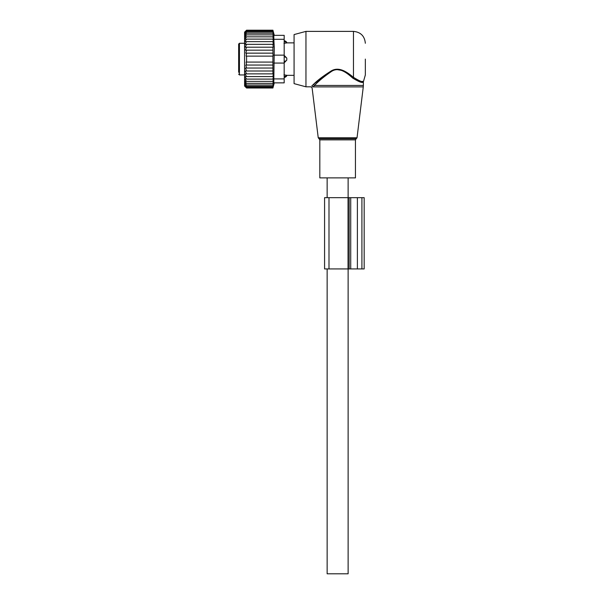 <?xml version="1.0" encoding="UTF-8"?>
<svg xmlns="http://www.w3.org/2000/svg" width="604" height="604" viewBox="0 0 604 604"><rect width="100%" height="100%" fill="white"/><g stroke="black" fill="none" stroke-linecap="round" stroke-linejoin="round"><path stroke-width="0.91" d="M329.089 177.878L319.818 177.878L319.818 139.871L355.446 139.871L355.446 177.878L329.089 177.878M365.344 59.101L365.344 74.941L365.344 59.101M305.956 86.817L305.956 31.385L294.08 34.571L294.08 83.631L305.956 86.817L310.924 86.817L312.102 87.859L318.233 137.772L357.032 137.772L363.276 86.9L312.978 86.9C311.815 88.176 311.815 88.176 312.978 86.9L314.533 85.451C318.444 81.193 324.167 76.474 331.709 71.302C339.539 66.38 347.7 73.673 352.774 78.112C359.229 82.069 362.762 83.314 363.366 81.857C362.898 83.337 359.365 82.091 352.774 78.112L353.468 77.327L353.989 77.773M362.121 81.419L362.823 81.389M305.956 31.385L353.468 31.385L353.468 77.327C359.614 81.185 362.974 82.484 363.548 81.223C363.102 82.506 359.742 81.208 353.468 77.327C348.168 73.069 339.629 66.078 331.437 70.804C323.548 75.764 317.561 80.287 313.468 84.371L311.845 85.896L313.468 84.371L314.533 85.451L363.366 85.451L363.276 86.9M350.539 75.062L343.804 70.789L335.65 69.362M331.513 70.766L313.71 84.16M311.845 85.896C310.622 87.119 310.622 87.119 311.845 85.896L312.978 86.9M272.91 47.21L273.031 56.134L246.568 56.134L246.568 62.076L246.107 62.076L246.568 65.058L245.798 65.058L246.568 68.033L245.481 68.033L246.568 70.993L245.216 70.993L246.568 73.862L245.013 73.862L246.568 76.58L244.884 76.58L246.568 79.109L244.862 79.018L246.568 81.374L244.862 81.019L246.568 83.344L244.862 82.718L246.568 84.99L244.862 84.115L246.568 86.296L244.862 85.172L246.568 87.24L244.862 85.889L246.568 87.814L244.862 86.251L246.568 88.003L244.59 86.025L244.59 32.178L246.568 30.2L244.862 31.959L246.568 30.389L244.862 32.314L246.568 30.963L244.862 33.031L246.568 31.906L244.862 34.088L246.568 33.212L244.862 35.485L246.568 34.866L244.862 37.191L246.568 36.836L244.862 39.184L246.568 39.101L244.884 41.631L246.568 41.631L245.013 44.349L272.91 44.349L273.265 47.21L245.216 47.21L246.568 44.349M272.91 44.349L273.325 44.349L272.91 41.631L244.884 41.631M272.91 41.631L273.363 41.631L272.91 39.101L246.568 39.101M272.91 39.101L273.363 39.184L272.91 36.836L246.568 36.836M272.91 36.836L273.363 37.191L272.91 34.866L246.568 34.866M272.91 34.866L273.363 35.485L272.91 33.212L246.568 33.212M272.91 33.212L273.363 34.088L272.91 31.906L246.568 31.906M272.91 31.906L273.363 33.031L272.91 30.963L246.568 30.963M272.91 30.963L273.363 32.314L272.91 30.389L246.568 30.389M272.91 30.389L273.363 31.959L272.91 30.2L246.568 30.2M246.568 76.58L273.363 76.58L272.91 76.58L273.325 73.862L272.91 73.862L272.91 56.134M273.363 76.58L272.91 79.109L246.568 79.109M284.182 35.349L273.831 35.349L284.182 35.349L284.182 78.897L273.831 78.897L273.831 82.861L284.182 82.861L274.284 82.861L272.91 88.003L273.363 86.251L272.91 87.814L273.363 85.889L272.91 87.24L273.363 85.172L272.91 86.296L273.363 84.115L272.91 84.99L273.363 82.718L272.91 83.344L273.363 81.019L272.91 81.374L273.363 79.018L272.91 79.109M273.831 78.897L274.284 47.708L273.831 39.305L284.182 39.305M272.91 53.144L245.798 53.144L246.568 50.17L272.91 50.17M246.568 53.144L246.107 56.134L246.568 56.134M272.91 62.076L246.568 62.076M272.91 65.058L246.568 65.058M272.91 68.033L246.568 68.033M272.91 70.993L246.568 70.993M272.91 73.862L246.568 73.862M272.91 81.374L246.568 81.374M272.91 83.344L246.568 83.344M272.91 84.99L246.568 84.99M272.91 86.296L246.568 86.296M272.91 87.24L246.568 87.24M272.91 87.814L246.568 87.814M272.91 88.003L246.568 88.003M246.568 47.21L245.481 50.17L246.568 50.17M273.831 35.349L273.831 39.305M284.182 82.861L284.182 78.897M349.142 268.939L364.174 268.939L364.174 197.674L324.582 197.674L324.582 268.939L349.142 268.939L349.142 197.674M283.971 55.145L286.794 58.097L286.794 60.106A3.171 2.197 180 0 1 284.182 61.298M283.971 63.065L286.794 60.106M283.971 43.36L286.794 42.899L283.971 43.36M286.794 75.304L283.971 74.843L286.794 75.304A3.171 2.28 180 0 1 284.182 76.542M244.59 74.941L239.441 74.941L239.441 43.269L238.656 44.054L238.656 72.306M238.656 51.03L238.656 55.93M238.656 72.178L238.656 67.414M238.656 63.677L238.656 67.18M238.656 46.032L238.656 46.417M348.123 268.939L348.123 573.8L327.142 573.8L327.142 268.939M357.032 137.772L356.247 138.746L319.018 138.746L318.233 137.772M284.182 63.065L273.831 63.065M284.182 55.145L273.831 55.145M350.713 268.939L350.713 197.674M357.387 268.939L357.387 197.674M361.917 268.939L361.917 197.674M328.991 268.939L328.991 197.674M348.032 268.939L348.032 197.674M286.794 58.097A3.171 2.197 180 0 0 284.182 56.904M284.182 41.668A3.171 2.28 0 0 1 286.794 42.899M319.018 138.746L319.818 139.871M356.247 138.746L355.446 139.871M353.468 31.385C360.686 32.095 364.642 36.051 365.344 43.269M363.366 85.451L363.366 81.857L365.344 74.941M274.284 35.349L272.91 30.2M324.582 268.939L324.582 197.674M284.182 40.778A3.171 3.171 0 0 1 286.953 42.869L294.08 42.869M284.182 77.425A3.171 3.171 0 0 0 286.953 75.334L294.08 75.334M239.441 43.269L244.59 43.269M239.441 74.941L238.656 74.149M348.123 177.878L348.123 197.674M327.142 177.878L327.142 197.674"/></g></svg>
